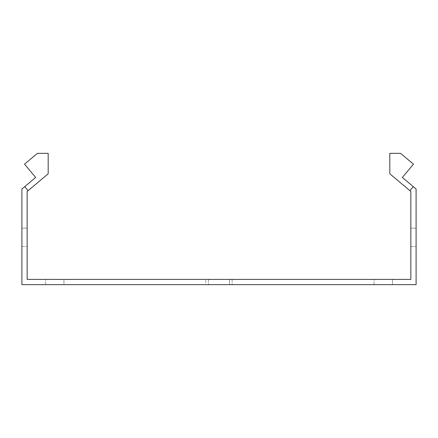 <?xml version="1.0" encoding="UTF-8"?>
<svg xmlns="http://www.w3.org/2000/svg" width="438" height="438" viewBox="0 0 438 438"><rect width="100%" height="100%" fill="white"/><g stroke="black" fill="none" stroke-linecap="round" stroke-linejoin="round"><path stroke-width="0.33" stroke-dasharray="2.19 1.64" d="M63.948 284.656L63.948 279.4L45.552 279.4L63.948 279.4L45.552 279.4L63.948 279.4L45.552 279.4L63.948 279.4L45.552 279.4L63.948 279.4L63.948 284.656L63.948 279.4L63.948 284.656L45.552 284.656L63.948 284.656L45.552 284.656L63.948 284.656L45.552 284.656L63.948 284.656L45.552 284.656L63.948 284.656L63.948 279.4L63.948 284.656M392.448 284.656L392.448 279.4L374.052 279.4L392.448 279.4L374.052 279.4L392.448 279.4L374.052 279.4L392.448 279.4L374.052 279.4L392.448 279.4L392.448 284.656L392.448 279.4L392.448 284.656L374.052 284.656L392.448 284.656L374.052 284.656L392.448 284.656L374.052 284.656L392.448 284.656L374.052 284.656L392.448 284.656L392.448 279.4L392.448 284.656M410.844 228.154L416.1 228.154L416.1 246.55L416.1 228.154L416.1 246.55L416.1 228.154L416.1 246.55L416.1 228.154L416.1 246.55L416.1 228.154L410.844 228.154L410.844 246.55L410.844 228.154L410.844 246.55L410.844 228.154L416.1 228.154L410.844 228.154L410.844 246.55L410.844 228.154L410.844 246.55L410.844 228.154L416.1 228.154L410.844 228.154M21.9 228.154L27.156 228.154L27.156 246.55L27.156 228.154L27.156 246.55L27.156 228.154L27.156 246.55L27.156 228.154L27.156 246.55L27.156 228.154L21.9 228.154L27.156 228.154L21.9 228.154L21.9 246.55L21.9 228.154L21.9 246.55L21.9 228.154L21.9 246.55L21.9 228.154L21.9 246.55L21.9 228.154L27.156 228.154L21.9 228.154M27.156 279.4L410.844 279.4L410.844 191.45L389.82 173.809L389.82 153.344L400.573 153.344L413.472 164.168L402.33 177.445L416.1 188.997L416.1 284.656L21.9 284.656L21.9 188.997L35.67 177.445L24.528 164.168L37.427 153.344L48.18 153.344L48.18 173.809L27.156 191.45L27.156 279.4M205.86 279.4L232.14 279.4L205.86 279.4L205.86 284.656L229.512 284.656L205.86 284.656L205.86 279.4M229.512 279.4L232.14 279.4L229.512 279.4L229.512 284.656L232.14 284.656L208.488 284.656L232.14 284.656L229.512 284.656L229.512 279.4M21.9 246.55L27.156 246.55L21.9 246.55M410.844 246.55L416.1 246.55L410.844 246.55M232.14 279.4L232.14 284.656L232.14 279.4M45.552 284.656L45.552 279.4L45.552 284.656M374.052 284.656L374.052 279.4L374.052 284.656M28.092 190.661L24.714 186.637M409.908 190.661L413.286 186.637M208.488 279.4L208.488 284.656L208.488 279.4"/><path stroke-width="0.66" d="M28.092 190.661L24.714 186.637L35.67 177.445L24.528 164.168L37.427 153.344L48.18 153.344L48.18 173.809L27.156 191.45L27.156 279.4L410.844 279.4L410.844 191.45L409.908 190.661L413.286 186.637L402.33 177.445L413.472 164.168L400.573 153.344L389.82 153.344L389.82 173.809L409.908 190.661M24.714 186.637L21.9 188.997L21.9 284.656L416.1 284.656L416.1 188.997L413.286 186.637"/></g></svg>
